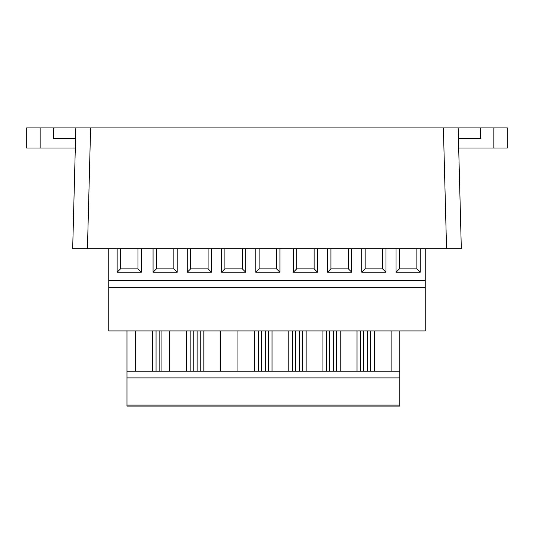 <?xml version="1.0" encoding="UTF-8"?>
<svg xmlns="http://www.w3.org/2000/svg" width="534" height="534" viewBox="0 0 534 534"><rect width="100%" height="100%" fill="white"/><g stroke="black" fill="none" stroke-linecap="round" stroke-linejoin="round"><path stroke-width="0.8" d="M493.877 127.886L493.877 148.025L507.3 148.025L507.3 127.886L458.159 127.886L461.323 248.71L72.677 248.71L75.841 127.886L90.606 127.886L87.442 248.71L72.677 248.71M493.877 148.025L458.686 148.025M458.432 138.293L480.453 138.293L480.453 127.886M458.813 152.898L461.323 248.71L446.558 248.71L443.394 127.886L90.606 127.886M443.394 127.886L458.159 127.886M242.329 268.862L242.329 248.724L224.881 248.724L224.881 268.862L242.329 268.862L245.687 272.22L221.523 272.22L221.523 248.71M276.565 268.862L276.565 248.724L259.11 248.724L259.11 268.862L276.565 268.862L279.923 272.22L255.759 272.22L255.759 248.71M208.1 268.862L208.1 248.724L190.645 248.724L190.645 268.862L208.1 268.862L211.457 272.22L187.294 272.22L187.294 248.71M382.618 268.862L382.618 248.724L365.169 248.724L365.169 268.862L382.618 268.862L385.975 272.22L361.812 272.22L361.812 248.71M416.854 268.862L416.854 248.724L399.399 248.724L399.399 268.862L416.854 268.862L420.205 272.22L396.041 272.22L396.041 248.71M348.388 268.862L348.388 248.724L330.933 248.724L330.933 268.862L348.388 268.862L351.746 272.22L327.576 272.22L327.576 248.71M296.704 268.862L314.152 268.862L314.152 248.724L296.704 248.724L296.704 268.862L293.346 272.22L293.346 248.71M245.687 248.71L245.687 272.22M221.523 272.22L224.881 268.862M279.923 248.71L279.923 272.22M255.759 272.22L259.11 268.862M211.457 248.71L211.457 272.22M187.294 272.22L190.645 268.862M385.975 248.71L385.975 272.22M361.812 272.22L365.169 268.862M420.205 248.71L420.205 272.22M396.041 272.22L399.399 268.862M351.746 248.71L351.746 272.22M327.576 272.22L330.933 268.862M314.152 268.862L317.51 272.22L293.346 272.22M317.51 248.71L317.51 272.22M108.756 287.305L108.756 330.933L425.244 330.933L425.244 287.305L108.756 287.305L108.756 280.624L425.244 280.624L425.244 287.305M425.244 248.71L425.244 280.624M108.756 248.71L108.756 280.624M177.221 248.71L177.221 272.22L153.058 272.22L153.058 248.71M141.31 248.71L141.31 272.22L117.146 272.22L117.146 248.71M156.415 268.862L173.864 268.862L173.864 248.724L156.415 248.724L156.415 268.862L153.058 272.22M173.864 268.862L177.221 272.22M120.504 268.862L137.959 268.862L137.959 248.724L120.504 248.724L120.504 268.862L117.146 272.22M137.959 268.862L141.31 272.22M193.248 330.933L193.248 371.21L197.113 371.21L197.113 330.933M126.979 405.119L126.979 406.114L399.766 406.114L399.766 377.918L126.979 377.918L126.979 405.119L399.766 405.119M126.979 330.933L126.979 377.918M370.703 330.933L370.703 371.21L399.766 371.21L399.766 377.918M126.979 371.21L193.248 371.21M370.703 371.21L360.637 371.21L360.637 330.933M197.113 371.21L360.637 371.21M200.21 330.933L200.21 371.21M203.834 371.21L203.834 330.933M220.615 330.933L220.615 371.21M237.937 371.21L237.937 330.933M254.718 330.933L254.718 371.21M258.343 371.21L258.343 330.933M261.44 330.933L261.44 371.21M265.311 371.21L265.311 330.933M268.408 330.933L268.408 371.21M272.033 371.21L272.033 330.933M288.814 330.933L288.814 371.21M292.438 371.21L292.438 330.933M295.542 371.21L295.542 330.933M299.407 371.21L299.407 330.933M302.511 330.933L302.511 371.21M306.136 371.21L306.136 330.933M322.916 330.933L322.916 371.21M326.541 371.21L326.541 330.933M329.638 371.21L329.638 330.933M333.503 371.21L333.503 330.933M336.607 330.933L336.607 371.21M340.231 371.21L340.231 330.933M357.012 330.933L357.012 371.21M363.734 371.21L363.734 330.933M367.606 330.933L367.606 371.21M374.327 371.21L374.327 330.933M391.108 330.933L391.108 371.21M399.766 371.21L399.766 330.933M161.081 330.933L161.081 371.21M169.739 371.21L169.739 330.933M186.52 330.933L186.52 371.21M190.144 371.21L190.144 330.933M159.145 330.933L159.145 371.21M135.643 371.21L135.643 330.933M152.424 330.933L152.424 371.21M156.048 371.21L156.048 330.933M40.123 148.025L40.123 127.886L26.7 127.886L26.7 148.025L75.314 148.025M40.123 127.886L53.547 127.886L53.547 138.293L75.568 138.293M75.841 127.886L53.547 127.886"/></g></svg>

